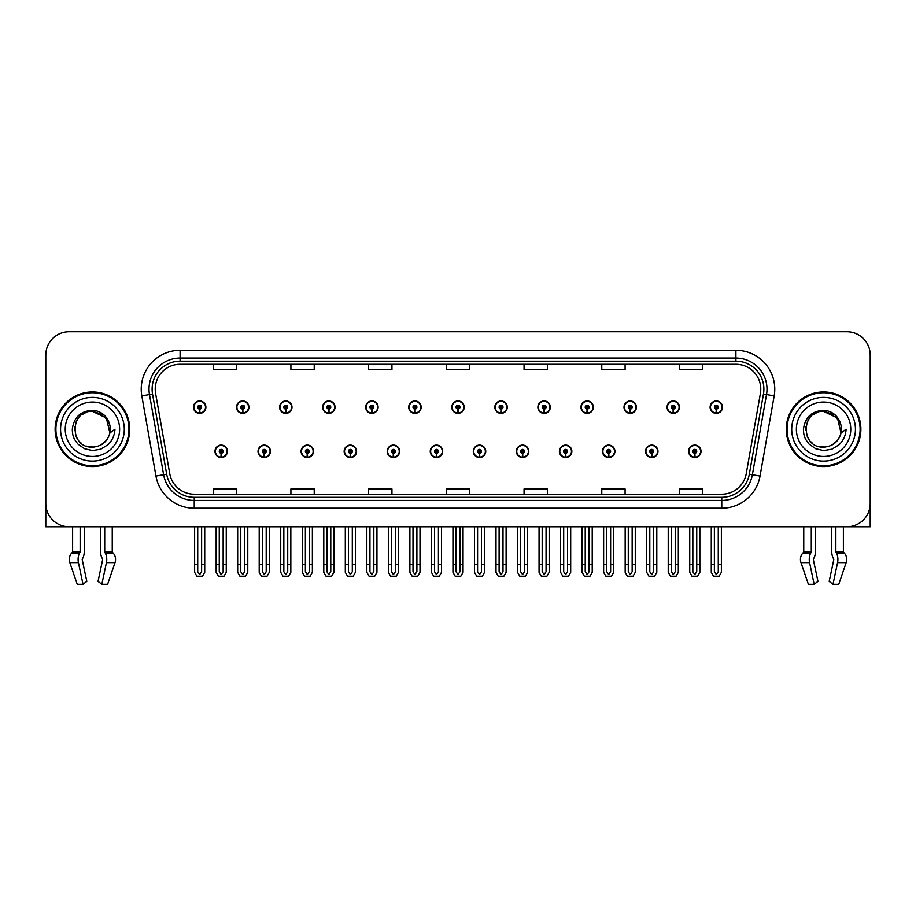 <?xml version="1.0" encoding="UTF-8"?>
<svg xmlns="http://www.w3.org/2000/svg" width="916" height="916" viewBox="0 0 916 916"><rect width="100%" height="100%" fill="white"/><g stroke="black" fill="none" stroke-linecap="round" stroke-linejoin="round"><path stroke-width="1.37" d="M602.476 451.313A6.217 6.217 0 0 0 608.693 457.531A6.217 6.217 0 0 0 614.911 451.313A6.217 6.217 0 0 0 608.693 445.096A6.217 6.217 0 0 0 602.476 451.313M559.413 451.313A6.217 6.217 0 0 0 565.63 457.531A6.217 6.217 0 0 0 571.847 451.313A6.217 6.217 0 0 0 565.63 445.096A6.217 6.217 0 0 0 559.413 451.313M516.361 451.313A6.217 6.217 0 0 0 522.578 457.531A6.217 6.217 0 0 0 528.795 451.313A6.217 6.217 0 0 0 522.578 445.096A6.217 6.217 0 0 0 516.361 451.313M473.309 451.313A6.217 6.217 0 0 0 479.526 457.531A6.217 6.217 0 0 0 485.743 451.313A6.217 6.217 0 0 0 479.526 445.096A6.217 6.217 0 0 0 473.309 451.313M430.257 451.313A6.217 6.217 0 0 0 436.474 457.531A6.217 6.217 0 0 0 442.691 451.313A6.217 6.217 0 0 0 436.474 445.096A6.217 6.217 0 0 0 430.257 451.313M387.205 451.313A6.217 6.217 0 0 0 393.422 457.531A6.217 6.217 0 0 0 399.639 451.313A6.217 6.217 0 0 0 393.422 445.096A6.217 6.217 0 0 0 387.205 451.313M344.153 451.313A6.217 6.217 0 0 0 350.37 457.531A6.217 6.217 0 0 0 356.587 451.313A6.217 6.217 0 0 0 350.37 445.096A6.217 6.217 0 0 0 344.153 451.313M301.089 451.313A6.217 6.217 0 0 0 307.307 457.531A6.217 6.217 0 0 0 313.524 451.313A6.217 6.217 0 0 0 307.307 445.096A6.217 6.217 0 0 0 301.089 451.313M258.037 451.313A6.217 6.217 0 0 0 264.255 457.531A6.217 6.217 0 0 0 270.472 451.313A6.217 6.217 0 0 0 264.255 445.096A6.217 6.217 0 0 0 258.037 451.313M214.985 451.313A6.217 6.217 0 0 0 221.203 457.531A6.217 6.217 0 0 0 227.42 451.313A6.217 6.217 0 0 0 221.203 445.096A6.217 6.217 0 0 0 214.985 451.313M645.528 451.313A6.217 6.217 0 0 0 651.745 457.531A6.217 6.217 0 0 0 657.963 451.313A6.217 6.217 0 0 0 651.745 445.096A6.217 6.217 0 0 0 645.528 451.313M667.054 407.173A6.217 6.217 0 0 0 673.271 413.391A6.217 6.217 0 0 0 679.489 407.173A6.217 6.217 0 0 0 673.271 400.956A6.217 6.217 0 0 0 667.054 407.173M624.002 407.173A6.217 6.217 0 0 0 630.219 413.391A6.217 6.217 0 0 0 636.437 407.173A6.217 6.217 0 0 0 630.219 400.956A6.217 6.217 0 0 0 624.002 407.173M580.95 407.173A6.217 6.217 0 0 0 587.167 413.391A6.217 6.217 0 0 0 593.385 407.173A6.217 6.217 0 0 0 587.167 400.956A6.217 6.217 0 0 0 580.95 407.173M537.887 407.173A6.217 6.217 0 0 0 544.104 413.391A6.217 6.217 0 0 0 550.321 407.173A6.217 6.217 0 0 0 544.104 400.956A6.217 6.217 0 0 0 537.887 407.173M494.835 407.173A6.217 6.217 0 0 0 501.052 413.391A6.217 6.217 0 0 0 507.269 407.173A6.217 6.217 0 0 0 501.052 400.956A6.217 6.217 0 0 0 494.835 407.173M451.783 407.173A6.217 6.217 0 0 0 458 413.391A6.217 6.217 0 0 0 464.217 407.173A6.217 6.217 0 0 0 458 400.956A6.217 6.217 0 0 0 451.783 407.173M408.731 407.173A6.217 6.217 0 0 0 414.948 413.391A6.217 6.217 0 0 0 421.165 407.173A6.217 6.217 0 0 0 414.948 400.956A6.217 6.217 0 0 0 408.731 407.173M365.679 407.173A6.217 6.217 0 0 0 371.896 413.391A6.217 6.217 0 0 0 378.113 407.173A6.217 6.217 0 0 0 371.896 400.956A6.217 6.217 0 0 0 365.679 407.173M322.615 407.173A6.217 6.217 0 0 0 328.833 413.391A6.217 6.217 0 0 0 335.05 407.173A6.217 6.217 0 0 0 328.833 400.956A6.217 6.217 0 0 0 322.615 407.173M279.563 407.173A6.217 6.217 0 0 0 285.781 413.391A6.217 6.217 0 0 0 291.998 407.173A6.217 6.217 0 0 0 285.781 400.956A6.217 6.217 0 0 0 279.563 407.173M236.511 407.173A6.217 6.217 0 0 0 242.729 413.391A6.217 6.217 0 0 0 248.946 407.173A6.217 6.217 0 0 0 242.729 400.956A6.217 6.217 0 0 0 236.511 407.173M193.459 407.173A6.217 6.217 0 0 0 199.677 413.391A6.217 6.217 0 0 0 205.894 407.173A6.217 6.217 0 0 0 199.677 400.956A6.217 6.217 0 0 0 193.459 407.173M688.58 451.313A6.217 6.217 0 0 0 694.797 457.531A6.217 6.217 0 0 0 701.015 451.313A6.217 6.217 0 0 0 694.797 445.096A6.217 6.217 0 0 0 688.58 451.313M710.106 407.173A6.217 6.217 0 0 0 716.323 413.391A6.217 6.217 0 0 0 722.541 407.173A6.217 6.217 0 0 0 716.323 400.956A6.217 6.217 0 0 0 710.106 407.173M813.477 558.84L813.889 558.13A8.553 4.5 90 0 0 815.389 551.775L815.389 526.78L831.762 526.78L831.762 551.775A8.553 4.5 -90 0 0 833.251 558.13L833.778 559.71L829.186 581.385L832.988 584.282L837.579 562.607A8.553 4.5 -90 0 0 836.4 553.058L835.85 551.775L843.384 551.775L843.384 526.78L870.2 526.78L870.2 355.03A23.312 23.312 0 0 0 846.888 331.718L69.112 331.718A23.312 23.312 0 0 0 45.8 355.03L45.8 526.78L72.616 526.78L72.616 551.775L80.15 551.775L79.6 553.058A8.553 4.5 90 0 0 78.421 562.607L83.013 584.282L86.814 581.385L82.222 559.71L82.749 558.13A8.553 4.5 90 0 0 84.238 551.775L84.238 526.78L100.611 526.78L100.611 551.775A8.553 4.5 -90 0 0 102.111 558.13L102.523 558.84L102.111 558.13M102.638 559.71L98.046 581.385L101.848 584.282L106.428 562.607A8.553 4.5 -90 0 0 105.26 553.058L104.71 551.775L112.244 551.775L112.244 526.78L117.294 526.78M798.706 526.78L803.756 526.78L803.756 551.775L811.29 551.775L810.74 553.058A8.553 4.5 90 0 0 809.572 562.607L814.152 584.282L817.954 581.385L813.362 559.71M55.12 429.249A37.304 37.304 0 0 0 92.424 466.553A37.304 37.304 0 0 0 129.728 429.249A37.304 37.304 0 0 0 92.424 391.945A37.304 37.304 0 0 0 55.12 429.249M786.272 429.249A37.304 37.304 0 0 0 823.576 466.553A37.304 37.304 0 0 0 860.88 429.249A37.304 37.304 0 0 0 823.576 391.945A37.304 37.304 0 0 0 786.272 429.249M155.228 389.14A24.869 24.869 0 0 1 180.097 364.27L735.903 364.27A24.869 24.869 0 0 1 760.394 393.468L746.254 473.664A24.869 24.869 0 0 1 721.762 494.216L194.238 494.216A24.869 24.869 0 0 1 169.746 473.664L155.606 393.468A24.869 24.869 0 0 1 155.228 389.14M152.113 389.14A27.972 27.972 0 0 0 152.537 394.006L166.678 474.202A27.972 27.972 0 0 0 194.238 497.319L721.762 497.319A27.972 27.972 0 0 0 749.322 474.202L763.463 394.006A27.972 27.972 0 0 0 735.903 361.167L180.097 361.167A27.972 27.972 0 0 0 152.113 389.14M141.82 395.895A38.861 38.861 0 0 1 180.097 350.29L735.903 350.29A38.861 38.861 0 0 1 774.18 395.895L760.04 476.091A38.861 38.861 0 0 1 721.762 508.208L194.238 508.208A38.861 38.861 0 0 1 155.96 476.091L141.82 395.895L149.48 394.544A31.087 31.087 0 0 1 180.097 358.053L735.903 358.053A31.087 31.087 0 0 1 766.52 394.544L752.38 474.74A31.087 31.087 0 0 1 721.762 500.434L194.238 500.434A31.087 31.087 0 0 1 163.621 474.74L149.48 394.544A31.087 31.087 0 0 1 149.01 389.14M846.888 331.718L69.112 331.718M45.8 355.03L45.8 503.468A23.312 23.312 0 0 0 69.112 526.78L846.888 526.78A23.312 23.312 0 0 0 870.2 503.468L870.2 355.03M446.344 364.27L446.344 369.537L469.656 369.537L469.656 364.27M368.633 364.27L368.633 369.537L391.945 369.537L391.945 364.27M290.91 364.27L290.91 369.537L314.222 369.537L314.222 364.27M213.199 364.27L213.199 369.537L236.511 369.537L236.511 364.27M524.055 364.27L524.055 369.537L547.367 369.537L547.367 364.27M601.778 364.27L601.778 369.537L625.09 369.537L625.09 364.27M679.489 364.27L679.489 369.537L702.801 369.537L702.801 364.27M469.656 494.216L469.656 488.949L446.344 488.949L446.344 494.216M391.945 494.216L391.945 488.949L368.633 488.949L368.633 494.216M314.222 494.216L314.222 488.949L290.91 488.949L290.91 494.216M236.511 494.216L236.511 488.949L213.199 488.949L213.199 494.216M547.367 494.216L547.367 488.949L524.055 488.949L524.055 494.216M625.09 494.216L625.09 488.949L601.778 488.949L601.778 494.216M702.801 494.216L702.801 488.949L679.489 488.949L679.489 494.216M696.744 526.78L696.744 571.756L694.797 574.538L692.851 571.756L692.851 564.542L689.748 564.542L689.748 572.317L691.992 576.21L697.603 576.21L699.847 572.317L699.847 526.78M694.717 453.26L694.546 457.141A5.828 5.828 0 0 1 688.969 451.313A5.828 5.828 0 0 1 694.797 445.485A5.828 5.828 0 0 1 700.625 451.313A5.828 5.828 0 0 1 695.049 457.141L694.878 453.26A1.946 1.946 0 0 0 696.744 451.313A1.946 1.946 0 0 0 694.797 449.378A1.946 1.946 0 0 0 692.851 451.313A1.946 1.946 0 0 0 694.717 453.26L694.763 452.092A0.779 0.779 0 0 1 694.019 451.313A0.779 0.779 0 0 1 694.797 450.535A0.779 0.779 0 0 1 695.576 451.313A0.779 0.779 0 0 1 694.832 452.092L694.878 453.26M689.748 526.78L689.748 564.542M692.851 526.78L692.851 564.542M696.744 564.542L699.847 564.542M718.27 526.78L718.27 571.756L716.323 574.538L714.377 571.756L714.377 564.542L711.274 564.542L711.274 572.317L713.518 576.21L719.129 576.21L721.373 572.317L721.373 526.78M716.243 409.12L716.072 413.002A5.828 5.828 0 0 1 710.495 407.173A5.828 5.828 0 0 1 716.323 401.345A5.828 5.828 0 0 1 722.152 407.173A5.828 5.828 0 0 1 716.575 413.002L716.404 409.12A1.946 1.946 0 0 0 718.27 407.173A1.946 1.946 0 0 0 716.323 405.227A1.946 1.946 0 0 0 714.377 407.173A1.946 1.946 0 0 0 716.243 409.12L716.289 407.952A0.779 0.779 0 0 1 715.545 407.173A0.779 0.779 0 0 1 716.323 406.395A0.779 0.779 0 0 1 717.102 407.173A0.779 0.779 0 0 1 716.358 407.952L716.404 409.12M711.274 526.78L711.274 564.542M714.377 526.78L714.377 564.542M718.27 564.542L721.373 564.542M653.68 526.78L653.68 571.756L651.745 574.538L649.799 571.756L649.799 564.542L646.696 564.542L646.696 572.317L648.94 576.21L654.551 576.21L656.795 572.317L656.795 526.78M651.654 453.26L651.494 457.141A5.828 5.828 0 0 1 645.917 451.313A5.828 5.828 0 0 1 651.745 445.485A5.828 5.828 0 0 1 657.573 451.313A5.828 5.828 0 0 1 651.997 457.141L651.826 453.26A1.946 1.946 0 0 0 653.68 451.313A1.946 1.946 0 0 0 651.745 449.378A1.946 1.946 0 0 0 649.799 451.313A1.946 1.946 0 0 0 651.654 453.26L651.711 452.092A0.779 0.779 0 0 1 650.967 451.313A0.779 0.779 0 0 1 651.745 450.535A0.779 0.779 0 0 1 652.524 451.313A0.779 0.779 0 0 1 651.78 452.092L651.826 453.26M646.696 526.78L646.696 564.542M649.799 526.78L649.799 564.542M653.68 564.542L656.795 564.542M610.628 526.78L610.628 571.756L608.693 574.538L606.747 571.756L606.747 564.542L603.633 564.542L603.633 572.317L605.877 576.21L611.499 576.21L613.743 572.317L613.743 526.78M608.602 453.26L608.43 457.141A5.828 5.828 0 0 1 602.865 451.313A5.828 5.828 0 0 1 608.693 445.485A5.828 5.828 0 0 1 614.522 451.313A5.828 5.828 0 0 1 608.945 457.141L608.774 453.26A1.946 1.946 0 0 0 610.628 451.313A1.946 1.946 0 0 0 608.693 449.378A1.946 1.946 0 0 0 606.747 451.313A1.946 1.946 0 0 0 608.602 453.26L608.659 452.092A0.779 0.779 0 0 1 607.915 451.313A0.779 0.779 0 0 1 608.693 450.535A0.779 0.779 0 0 1 609.472 451.313A0.779 0.779 0 0 1 608.728 452.092L608.774 453.26M603.633 526.78L603.633 564.542M606.747 526.78L606.747 564.542M610.628 564.542L613.743 564.542M567.577 526.78L567.577 571.756L565.63 574.538L563.695 571.756L563.695 564.542L560.581 564.542L560.581 572.317L562.825 576.21L568.447 576.21L570.691 572.317L570.691 526.78M565.55 453.26L565.378 457.141A5.828 5.828 0 0 1 559.802 451.313A5.828 5.828 0 0 1 565.63 445.485A5.828 5.828 0 0 1 571.47 451.313A5.828 5.828 0 0 1 565.893 457.141L565.722 453.26A1.946 1.946 0 0 0 567.577 451.313A1.946 1.946 0 0 0 565.63 449.378A1.946 1.946 0 0 0 563.695 451.313A1.946 1.946 0 0 0 565.55 453.26L565.596 452.092A0.779 0.779 0 0 1 564.863 451.313A0.779 0.779 0 0 1 565.63 450.535A0.779 0.779 0 0 1 566.409 451.313A0.779 0.779 0 0 1 565.664 452.092L565.722 453.26M560.581 526.78L560.581 564.542M563.695 526.78L563.695 564.542M567.577 564.542L570.691 564.542M675.218 526.78L675.218 571.756L673.271 574.538L671.325 571.756L671.325 564.542L668.222 564.542L668.222 572.317L670.466 576.21L676.077 576.21L678.321 572.317L678.321 526.78M673.191 409.12L673.02 413.002A5.828 5.828 0 0 1 667.443 407.173A5.828 5.828 0 0 1 673.271 401.345A5.828 5.828 0 0 1 679.1 407.173A5.828 5.828 0 0 1 673.523 413.002L673.352 409.12A1.946 1.946 0 0 0 675.218 407.173A1.946 1.946 0 0 0 673.271 405.227A1.946 1.946 0 0 0 671.325 407.173A1.946 1.946 0 0 0 673.191 409.12L673.237 407.952A0.779 0.779 0 0 1 672.493 407.173A0.779 0.779 0 0 1 673.271 406.395A0.779 0.779 0 0 1 674.05 407.173A0.779 0.779 0 0 1 673.306 407.952L673.352 409.12M668.222 526.78L668.222 564.542M671.325 526.78L671.325 564.542M675.218 564.542L678.321 564.542M632.154 526.78L632.154 571.756L630.219 574.538L628.273 571.756L628.273 564.542L625.17 564.542L625.17 572.317L627.403 576.21L633.025 576.21L635.269 572.317L635.269 526.78M630.128 409.12L629.968 413.002A5.828 5.828 0 0 1 624.391 407.173A5.828 5.828 0 0 1 630.219 401.345A5.828 5.828 0 0 1 636.048 407.173A5.828 5.828 0 0 1 630.471 413.002L630.3 409.12A1.946 1.946 0 0 0 632.154 407.173A1.946 1.946 0 0 0 630.219 405.227A1.946 1.946 0 0 0 628.273 407.173A1.946 1.946 0 0 0 630.128 409.12L630.185 407.952A0.779 0.779 0 0 1 629.441 407.173A0.779 0.779 0 0 1 630.219 406.395A0.779 0.779 0 0 1 630.998 407.173A0.779 0.779 0 0 1 630.254 407.952L630.3 409.12M625.17 526.78L625.17 564.542M628.273 526.78L628.273 564.542M632.154 564.542L635.269 564.542M589.102 526.78L589.102 571.756L587.167 574.538L585.221 571.756L585.221 564.542L582.107 564.542L582.107 572.317L584.351 576.21L589.973 576.21L592.217 572.317L592.217 526.78M587.076 409.12L586.904 413.002A5.828 5.828 0 0 1 581.328 407.173A5.828 5.828 0 0 1 587.167 401.345A5.828 5.828 0 0 1 592.995 407.173A5.828 5.828 0 0 1 587.419 413.002L587.248 409.12A1.946 1.946 0 0 0 589.102 407.173A1.946 1.946 0 0 0 587.167 405.227A1.946 1.946 0 0 0 585.221 407.173A1.946 1.946 0 0 0 587.076 409.12L587.133 407.952A0.779 0.779 0 0 1 586.389 407.173A0.779 0.779 0 0 1 587.167 406.395A0.779 0.779 0 0 1 587.935 407.173A0.779 0.779 0 0 1 587.202 407.952L587.248 409.12M582.107 526.78L582.107 564.542M585.221 526.78L585.221 564.542M589.102 564.542L592.217 564.542M546.05 526.78L546.05 571.756L544.104 574.538L542.169 571.756L542.169 564.542L539.055 564.542L539.055 572.317L541.299 576.21L546.921 576.21L549.165 572.317L549.165 526.78M544.024 409.12L543.852 413.002A5.828 5.828 0 0 1 538.276 407.173A5.828 5.828 0 0 1 544.104 401.345A5.828 5.828 0 0 1 549.932 407.173A5.828 5.828 0 0 1 544.367 413.002L544.196 409.12A1.946 1.946 0 0 0 546.05 407.173A1.946 1.946 0 0 0 544.104 405.227A1.946 1.946 0 0 0 542.169 407.173A1.946 1.946 0 0 0 544.024 409.12L544.07 407.952A0.779 0.779 0 0 1 543.325 407.173A0.779 0.779 0 0 1 544.104 406.395A0.779 0.779 0 0 1 544.883 407.173A0.779 0.779 0 0 1 544.138 407.952L544.196 409.12M539.055 526.78L539.055 564.542M542.169 526.78L542.169 564.542M546.05 564.542L549.165 564.542M80.15 526.78L80.15 551.775M104.71 551.775L104.71 526.78M82.326 558.84L82.222 559.71M101.848 584.282L107.619 584.282L115.027 562.607A8.553 7.271 90 0 0 113.137 553.058L112.462 552.348A0.779 0.664 -90 0 1 112.244 551.775M77.23 584.282L69.834 562.607L77.23 584.282L83.013 584.282M79.6 553.058L71.723 553.058A8.553 7.271 -90 0 0 69.834 562.607A8.553 7.271 -90 0 1 71.723 553.058L72.387 552.348A0.779 0.664 90 0 0 72.616 551.775M811.29 526.78L811.29 551.775M835.85 551.775L835.85 526.78M833.778 559.71L833.251 558.13M832.988 584.282L838.77 584.282L846.166 562.607A8.553 7.271 90 0 0 844.277 553.058L843.613 552.348A0.779 0.664 -90 0 1 843.384 551.775M809.572 562.607L800.973 562.607A8.553 7.271 -90 0 1 802.863 553.058A8.553 7.271 -90 0 0 800.973 562.607L808.381 584.282L814.152 584.282M810.74 553.058L802.863 553.058L803.538 552.348A0.779 0.664 90 0 0 803.756 551.775M92.276 447.123L86.459 446.092M81.616 443.481L79.6 441.695M76.852 438.008L75.421 434.745M74.585 430.245L74.723 426.822M76.062 422.047L77.757 419.036M82.348 414.49L85.36 412.83M89.413 446.859L94.176 447.031M92.424 447.123C101.573 446.493 107.401 441.775 109.909 432.959L106.313 417.994L92.424 411.376C69.364 410.254 69.376 448.222 92.424 447.123L94.52 446.997M101.126 444.855L106.336 440.47M109.634 434.058L110.092 426.524M109.668 424.52L104.149 415.75M102.764 414.662L92.848 411.387M102.798 443.802L104.161 442.726M109.909 432.959L114.958 429.249C114.58 435.444 112.233 440.607 107.928 444.752L100.714 449.206L92.424 450.58L84.478 448.691L77.906 444.054C74.162 439.165 72.524 437.046 72.307 429.409C73.784 417.433 80.493 411.066 92.424 410.334C96.787 410.505 100.634 412.04 103.977 414.937C107 417.742 108.981 421.268 109.909 425.528A17.873 17.873 0 0 1 109.92 432.947M124.29 429.249A31.865 31.865 0 0 1 92.424 461.103A31.865 31.865 0 0 1 60.571 429.249A31.865 31.865 0 0 1 92.424 397.384A31.865 31.865 0 0 1 124.29 429.249M92.424 465.775A36.526 36.526 0 0 1 55.899 429.249A36.526 36.526 0 0 1 92.424 392.724A36.526 36.526 0 0 1 128.95 429.249A36.526 36.526 0 0 1 92.424 465.775M92.424 456.443A27.205 27.205 0 0 1 65.231 429.249A27.205 27.205 0 0 1 92.424 402.044A27.205 27.205 0 0 1 119.63 429.249A27.205 27.205 0 0 1 92.424 456.443M812.755 443.481L810.74 441.695M807.992 438.008L806.561 434.745M805.725 430.245L805.862 426.822M807.214 422.047L808.897 419.036M813.488 414.49L816.5 412.83M820.553 446.859L825.316 447.031M823.576 447.123C832.724 446.493 838.541 441.775 841.048 432.959L837.464 417.994L823.576 411.376C800.515 410.254 800.515 448.222 823.576 447.123L825.671 446.997M832.266 444.855L837.476 440.47M840.774 434.058L841.232 426.524M840.808 424.52L835.289 415.75M833.915 414.662L823.988 411.387M833.938 443.802L835.3 442.726M841.048 432.959L846.098 429.249C845.72 435.444 843.384 440.607 839.067 444.752L831.854 449.206L823.576 450.58L815.618 448.691L809.057 444.054C805.301 439.165 803.664 437.046 803.447 429.409C804.935 417.433 811.633 411.066 823.576 410.334C827.927 410.505 831.774 412.04 835.117 414.937C838.14 417.742 840.121 421.268 841.048 425.528A17.873 17.873 0 0 1 841.06 432.947M855.43 429.249A31.865 31.865 0 0 1 823.576 461.103A31.865 31.865 0 0 1 791.71 429.249A31.865 31.865 0 0 1 823.576 397.384A31.865 31.865 0 0 1 855.43 429.249M823.576 465.775A36.526 36.526 0 0 1 787.05 429.249A36.526 36.526 0 0 1 823.576 392.724A36.526 36.526 0 0 1 860.101 429.249A36.526 36.526 0 0 1 823.576 465.775M823.576 456.443A27.205 27.205 0 0 1 796.37 429.249A27.205 27.205 0 0 1 823.576 402.044A27.205 27.205 0 0 1 850.769 429.249A27.205 27.205 0 0 1 823.576 456.443M524.524 526.78L524.524 571.756L522.578 574.538L520.643 571.756L520.643 564.542L517.529 564.542L517.529 572.317L519.773 576.21L525.395 576.21L527.627 572.317L527.627 526.78M522.498 453.26L522.326 457.141A5.828 5.828 0 0 1 516.75 451.313A5.828 5.828 0 0 1 522.578 445.485A5.828 5.828 0 0 1 528.406 451.313A5.828 5.828 0 0 1 522.83 457.141L522.67 453.26A1.946 1.946 0 0 0 524.524 451.313A1.946 1.946 0 0 0 522.578 449.378A1.946 1.946 0 0 0 520.643 451.313A1.946 1.946 0 0 0 522.498 453.26L522.544 452.092A0.779 0.779 0 0 1 521.799 451.313A0.779 0.779 0 0 1 522.578 450.535A0.779 0.779 0 0 1 523.357 451.313A0.779 0.779 0 0 1 522.612 452.092L522.67 453.26M517.529 526.78L517.529 564.542M520.643 526.78L520.643 564.542M524.524 564.542L527.627 564.542M481.473 526.78L481.473 571.756L479.526 574.538L477.58 571.756L477.58 564.542L474.477 564.542L474.477 572.317L476.721 576.21L482.331 576.21L484.575 572.317L484.575 526.78M479.446 453.26L479.274 457.141A5.828 5.828 0 0 1 473.698 451.313A5.828 5.828 0 0 1 479.526 445.485A5.828 5.828 0 0 1 485.354 451.313A5.828 5.828 0 0 1 479.778 457.141L479.606 453.26A1.946 1.946 0 0 0 481.473 451.313A1.946 1.946 0 0 0 479.526 449.378A1.946 1.946 0 0 0 477.58 451.313A1.946 1.946 0 0 0 479.446 453.26L479.492 452.092A0.779 0.779 0 0 1 478.747 451.313A0.779 0.779 0 0 1 479.526 450.535A0.779 0.779 0 0 1 480.305 451.313A0.779 0.779 0 0 1 479.56 452.092L479.606 453.26M474.477 526.78L474.477 564.542M477.58 526.78L477.58 564.542M481.473 564.542L484.575 564.542M438.421 526.78L438.421 571.756L436.474 574.538L434.528 571.756L434.528 564.542L431.425 564.542L431.425 572.317L433.669 576.21L439.279 576.21L441.523 572.317L441.523 526.78M436.394 453.26L436.222 457.141A5.828 5.828 0 0 1 430.646 451.313A5.828 5.828 0 0 1 436.474 445.485A5.828 5.828 0 0 1 442.302 451.313A5.828 5.828 0 0 1 436.726 457.141L436.554 453.26A1.946 1.946 0 0 0 438.421 451.313A1.946 1.946 0 0 0 436.474 449.378A1.946 1.946 0 0 0 434.528 451.313A1.946 1.946 0 0 0 436.394 453.26L436.44 452.092A0.779 0.779 0 0 1 435.695 451.313A0.779 0.779 0 0 1 436.474 450.535A0.779 0.779 0 0 1 437.253 451.313A0.779 0.779 0 0 1 436.508 452.092L436.554 453.26M431.425 526.78L431.425 564.542M434.528 526.78L434.528 564.542M438.421 564.542L441.523 564.542M502.999 526.78L502.999 571.756L501.052 574.538L499.106 571.756L499.106 564.542L496.003 564.542L496.003 572.317L498.247 576.21L503.857 576.21L506.101 572.317L506.101 526.78M500.972 409.12L500.8 413.002A5.828 5.828 0 0 1 495.224 407.173A5.828 5.828 0 0 1 501.052 401.345A5.828 5.828 0 0 1 506.88 407.173A5.828 5.828 0 0 1 501.304 413.002L501.144 409.12A1.946 1.946 0 0 0 502.999 407.173A1.946 1.946 0 0 0 501.052 405.227A1.946 1.946 0 0 0 499.106 407.173A1.946 1.946 0 0 0 500.972 409.12L501.018 407.952A0.779 0.779 0 0 1 500.273 407.173A0.779 0.779 0 0 1 501.052 406.395A0.779 0.779 0 0 1 501.831 407.173A0.779 0.779 0 0 1 501.086 407.952L501.144 409.12M496.003 526.78L496.003 564.542M499.106 526.78L499.106 564.542M502.999 564.542L506.101 564.542M459.947 526.78L459.947 571.756L458 574.538L456.054 571.756L456.054 564.542L452.951 564.542L452.951 572.317L455.195 576.21L460.805 576.21L463.049 572.317L463.049 526.78M457.92 409.12L457.748 413.002A5.828 5.828 0 0 1 452.172 407.173A5.828 5.828 0 0 1 458 401.345A5.828 5.828 0 0 1 463.828 407.173A5.828 5.828 0 0 1 458.252 413.002L458.08 409.12A1.946 1.946 0 0 0 459.947 407.173A1.946 1.946 0 0 0 458 405.227A1.946 1.946 0 0 0 456.054 407.173A1.946 1.946 0 0 0 457.92 409.12L457.966 407.952A0.779 0.779 0 0 1 457.221 407.173A0.779 0.779 0 0 1 458 406.395A0.779 0.779 0 0 1 458.779 407.173A0.779 0.779 0 0 1 458.034 407.952L458.08 409.12M452.951 526.78L452.951 564.542M456.054 526.78L456.054 564.542M459.947 564.542L463.049 564.542M416.895 526.78L416.895 571.756L414.948 574.538L413.002 571.756L413.002 564.542L409.899 564.542L409.899 572.317L412.143 576.21L417.753 576.21L419.997 572.317L419.997 526.78M414.856 409.12L414.696 413.002A5.828 5.828 0 0 1 409.12 407.173A5.828 5.828 0 0 1 414.948 401.345A5.828 5.828 0 0 1 420.776 407.173A5.828 5.828 0 0 1 415.2 413.002L415.028 409.12A1.946 1.946 0 0 0 416.895 407.173A1.946 1.946 0 0 0 414.948 405.227A1.946 1.946 0 0 0 413.002 407.173A1.946 1.946 0 0 0 414.856 409.12L414.914 407.952A0.779 0.779 0 0 1 414.169 407.173A0.779 0.779 0 0 1 414.948 406.395A0.779 0.779 0 0 1 415.727 407.173A0.779 0.779 0 0 1 414.982 407.952L415.028 409.12M409.899 526.78L409.899 564.542M413.002 526.78L413.002 564.542M416.895 564.542L419.997 564.542M395.357 526.78L395.357 571.756L393.422 574.538L391.475 571.756L391.475 564.542L388.373 564.542L388.373 572.317L390.605 576.21L396.227 576.21L398.471 572.317L398.471 526.78M393.33 453.26L393.17 457.141A5.828 5.828 0 0 1 387.594 451.313A5.828 5.828 0 0 1 393.422 445.485A5.828 5.828 0 0 1 399.25 451.313A5.828 5.828 0 0 1 393.674 457.141L393.502 453.26A1.946 1.946 0 0 0 395.357 451.313A1.946 1.946 0 0 0 393.422 449.378A1.946 1.946 0 0 0 391.475 451.313A1.946 1.946 0 0 0 393.33 453.26L393.388 452.092A0.779 0.779 0 0 1 392.643 451.313A0.779 0.779 0 0 1 393.422 450.535A0.779 0.779 0 0 1 394.201 451.313A0.779 0.779 0 0 1 393.456 452.092L393.502 453.26M388.373 526.78L388.373 564.542M391.475 526.78L391.475 564.542M395.357 564.542L398.471 564.542M352.305 526.78L352.305 571.756L350.37 574.538L348.424 571.756L348.424 564.542L345.309 564.542L345.309 572.317L347.553 576.21L353.175 576.21L355.419 572.317L355.419 526.78M350.278 453.26L350.107 457.141A5.828 5.828 0 0 1 344.53 451.313A5.828 5.828 0 0 1 350.37 445.485A5.828 5.828 0 0 1 356.198 451.313A5.828 5.828 0 0 1 350.622 457.141L350.45 453.26A1.946 1.946 0 0 0 352.305 451.313A1.946 1.946 0 0 0 350.37 449.378A1.946 1.946 0 0 0 348.424 451.313A1.946 1.946 0 0 0 350.278 453.26L350.336 452.092A0.779 0.779 0 0 1 349.591 451.313A0.779 0.779 0 0 1 350.37 450.535A0.779 0.779 0 0 1 351.137 451.313A0.779 0.779 0 0 1 350.404 452.092L350.45 453.26M345.309 526.78L345.309 564.542M348.424 526.78L348.424 564.542M352.305 564.542L355.419 564.542M309.253 526.78L309.253 571.756L307.307 574.538L305.371 571.756L305.371 564.542L302.257 564.542L302.257 572.317L304.501 576.21L310.123 576.21L312.367 572.317L312.367 526.78M307.226 453.26L307.055 457.141A5.828 5.828 0 0 1 301.478 451.313A5.828 5.828 0 0 1 307.307 445.485A5.828 5.828 0 0 1 313.135 451.313A5.828 5.828 0 0 1 307.57 457.141L307.398 453.26A1.946 1.946 0 0 0 309.253 451.313A1.946 1.946 0 0 0 307.307 449.378A1.946 1.946 0 0 0 305.371 451.313A1.946 1.946 0 0 0 307.226 453.26L307.272 452.092A0.779 0.779 0 0 1 306.528 451.313A0.779 0.779 0 0 1 307.307 450.535A0.779 0.779 0 0 1 308.085 451.313A0.779 0.779 0 0 1 307.341 452.092L307.398 453.26M302.257 526.78L302.257 564.542M305.371 526.78L305.371 564.542M309.253 564.542L312.367 564.542M266.201 526.78L266.201 571.756L264.255 574.538L262.32 571.756L262.32 564.542L259.205 564.542L259.205 572.317L261.449 576.21L267.06 576.21L269.304 572.317L269.304 526.78M264.174 453.26L264.003 457.141A5.828 5.828 0 0 1 258.426 451.313A5.828 5.828 0 0 1 264.255 445.485A5.828 5.828 0 0 1 270.083 451.313A5.828 5.828 0 0 1 264.506 457.141L264.346 453.26A1.946 1.946 0 0 0 266.201 451.313A1.946 1.946 0 0 0 264.255 449.378A1.946 1.946 0 0 0 262.32 451.313A1.946 1.946 0 0 0 264.174 453.26L264.22 452.092A0.779 0.779 0 0 1 263.476 451.313A0.779 0.779 0 0 1 264.255 450.535A0.779 0.779 0 0 1 265.033 451.313A0.779 0.779 0 0 1 264.289 452.092L264.346 453.26M259.205 526.78L259.205 564.542M262.32 526.78L262.32 564.542M266.201 564.542L269.304 564.542M223.149 526.78L223.149 571.756L221.203 574.538L219.256 571.756L219.256 564.542L216.153 564.542L216.153 572.317L218.397 576.21L224.008 576.21L226.252 572.317L226.252 526.78M221.122 453.26L220.951 457.141A5.828 5.828 0 0 1 215.374 451.313A5.828 5.828 0 0 1 221.203 445.485A5.828 5.828 0 0 1 227.031 451.313A5.828 5.828 0 0 1 221.454 457.141L221.283 453.26A1.946 1.946 0 0 0 223.149 451.313A1.946 1.946 0 0 0 221.203 449.378A1.946 1.946 0 0 0 219.256 451.313A1.946 1.946 0 0 0 221.122 453.26L221.168 452.092A0.779 0.779 0 0 1 220.424 451.313A0.779 0.779 0 0 1 221.203 450.535A0.779 0.779 0 0 1 221.981 451.313A0.779 0.779 0 0 1 221.237 452.092L221.283 453.26M216.153 526.78L216.153 564.542M219.256 526.78L219.256 564.542M223.149 564.542L226.252 564.542M373.831 526.78L373.831 571.756L371.896 574.538L369.95 571.756L369.95 564.542L366.835 564.542L366.835 572.317L369.079 576.21L374.701 576.21L376.945 572.317L376.945 526.78M371.804 409.12L371.633 413.002A5.828 5.828 0 0 1 366.068 407.173A5.828 5.828 0 0 1 371.896 401.345A5.828 5.828 0 0 1 377.724 407.173A5.828 5.828 0 0 1 372.148 413.002L371.976 409.12A1.946 1.946 0 0 0 373.831 407.173A1.946 1.946 0 0 0 371.896 405.227A1.946 1.946 0 0 0 369.95 407.173A1.946 1.946 0 0 0 371.804 409.12L371.862 407.952A0.779 0.779 0 0 1 371.117 407.173A0.779 0.779 0 0 1 371.896 406.395A0.779 0.779 0 0 1 372.675 407.173A0.779 0.779 0 0 1 371.93 407.952L371.976 409.12M366.835 526.78L366.835 564.542M369.95 526.78L369.95 564.542M373.831 564.542L376.945 564.542M330.779 526.78L330.779 571.756L328.833 574.538L326.897 571.756L326.897 564.542L323.783 564.542L323.783 572.317L326.027 576.21L331.649 576.21L333.893 572.317L333.893 526.78M328.752 409.12L328.581 413.002A5.828 5.828 0 0 1 323.005 407.173A5.828 5.828 0 0 1 328.833 401.345A5.828 5.828 0 0 1 334.672 407.173A5.828 5.828 0 0 1 329.096 413.002L328.924 409.12A1.946 1.946 0 0 0 330.779 407.173A1.946 1.946 0 0 0 328.833 405.227A1.946 1.946 0 0 0 326.897 407.173A1.946 1.946 0 0 0 328.752 409.12L328.798 407.952A0.779 0.779 0 0 1 328.065 407.173A0.779 0.779 0 0 1 328.833 406.395A0.779 0.779 0 0 1 329.611 407.173A0.779 0.779 0 0 1 328.867 407.952L328.924 409.12M323.783 526.78L323.783 564.542M326.897 526.78L326.897 564.542M330.779 564.542L333.893 564.542M287.727 526.78L287.727 571.756L285.781 574.538L283.846 571.756L283.846 564.542L280.731 564.542L280.731 572.317L282.975 576.21L288.597 576.21L290.83 572.317L290.83 526.78M285.7 409.12L285.529 413.002A5.828 5.828 0 0 1 279.952 407.173A5.828 5.828 0 0 1 285.781 401.345A5.828 5.828 0 0 1 291.609 407.173A5.828 5.828 0 0 1 286.032 413.002L285.872 409.12A1.946 1.946 0 0 0 287.727 407.173A1.946 1.946 0 0 0 285.781 405.227A1.946 1.946 0 0 0 283.846 407.173A1.946 1.946 0 0 0 285.7 409.12L285.746 407.952A0.779 0.779 0 0 1 285.002 407.173A0.779 0.779 0 0 1 285.781 406.395A0.779 0.779 0 0 1 286.559 407.173A0.779 0.779 0 0 1 285.815 407.952L285.872 409.12M280.731 526.78L280.731 564.542M283.846 526.78L283.846 564.542M287.727 564.542L290.83 564.542M244.675 526.78L244.675 571.756L242.729 574.538L240.782 571.756L240.782 564.542L237.679 564.542L237.679 572.317L239.923 576.21L245.534 576.21L247.778 572.317L247.778 526.78M242.648 409.12L242.477 413.002A5.828 5.828 0 0 1 236.901 407.173A5.828 5.828 0 0 1 242.729 401.345A5.828 5.828 0 0 1 248.557 407.173A5.828 5.828 0 0 1 242.98 413.002L242.809 409.12A1.946 1.946 0 0 0 244.675 407.173A1.946 1.946 0 0 0 242.729 405.227A1.946 1.946 0 0 0 240.782 407.173A1.946 1.946 0 0 0 242.648 409.12L242.694 407.952A0.779 0.779 0 0 1 241.95 407.173A0.779 0.779 0 0 1 242.729 406.395A0.779 0.779 0 0 1 243.507 407.173A0.779 0.779 0 0 1 242.763 407.952L242.809 409.12M237.679 526.78L237.679 564.542M240.782 526.78L240.782 564.542M244.675 564.542L247.778 564.542M201.623 526.78L201.623 571.756L199.677 574.538L197.73 571.756L197.73 564.542L194.627 564.542L194.627 572.317L196.871 576.21L202.482 576.21L204.726 572.317L204.726 526.78M199.596 409.12L199.425 413.002A5.828 5.828 0 0 1 193.849 407.173A5.828 5.828 0 0 1 199.677 401.345A5.828 5.828 0 0 1 205.505 407.173A5.828 5.828 0 0 1 199.928 413.002L199.757 409.12A1.946 1.946 0 0 0 201.623 407.173A1.946 1.946 0 0 0 199.677 405.227A1.946 1.946 0 0 0 197.73 407.173A1.946 1.946 0 0 0 199.596 409.12L199.642 407.952A0.779 0.779 0 0 1 198.898 407.173A0.779 0.779 0 0 1 199.677 406.395A0.779 0.779 0 0 1 200.455 407.173A0.779 0.779 0 0 1 199.711 407.952L199.757 409.12M194.627 526.78L194.627 564.542M197.73 526.78L197.73 564.542M201.623 564.542L204.726 564.542M735.903 350.29L735.903 361.167M149.48 394.544L152.537 394.006M194.238 508.208L194.238 497.319M721.762 497.319L721.762 508.208M749.322 474.202L760.04 476.091M155.96 476.091L166.678 474.202M763.463 394.006L774.18 395.895M180.097 350.29L180.097 361.167M694.546 457.141A5.828 5.828 0 0 1 688.969 451.313M716.072 413.002A5.828 5.828 0 0 1 710.495 407.173M651.494 457.141A5.828 5.828 0 0 1 645.917 451.313M608.43 457.141A5.828 5.828 0 0 1 602.865 451.313M565.378 457.141A5.828 5.828 0 0 1 559.802 451.313M673.02 413.002A5.828 5.828 0 0 1 667.443 407.173M629.968 413.002A5.828 5.828 0 0 1 624.391 407.173M586.904 413.002A5.828 5.828 0 0 1 581.328 407.173M543.852 413.002A5.828 5.828 0 0 1 538.276 407.173M106.428 562.607L115.027 562.607M69.834 562.607L78.421 562.607M105.26 553.058L113.137 553.058M104.848 552.348L112.462 552.348M72.387 552.348L80.013 552.348M837.579 562.607L846.166 562.607M836.4 553.058L844.277 553.058M835.987 552.348L843.613 552.348M803.538 552.348L811.152 552.348M522.326 457.141A5.828 5.828 0 0 1 516.75 451.313M479.274 457.141A5.828 5.828 0 0 1 473.698 451.313M436.222 457.141A5.828 5.828 0 0 1 430.646 451.313M500.8 413.002A5.828 5.828 0 0 1 495.224 407.173M457.748 413.002A5.828 5.828 0 0 1 452.172 407.173M414.696 413.002A5.828 5.828 0 0 1 409.12 407.173M393.17 457.141A5.828 5.828 0 0 1 387.594 451.313M350.107 457.141A5.828 5.828 0 0 1 344.53 451.313M307.055 457.141A5.828 5.828 0 0 1 301.478 451.313M264.003 457.141A5.828 5.828 0 0 1 258.426 451.313M220.951 457.141A5.828 5.828 0 0 1 215.374 451.313M371.633 413.002A5.828 5.828 0 0 1 366.068 407.173M328.581 413.002A5.828 5.828 0 0 1 323.005 407.173M285.529 413.002A5.828 5.828 0 0 1 279.952 407.173M242.477 413.002A5.828 5.828 0 0 1 236.901 407.173M199.425 413.002A5.828 5.828 0 0 1 193.849 407.173"/></g></svg>
